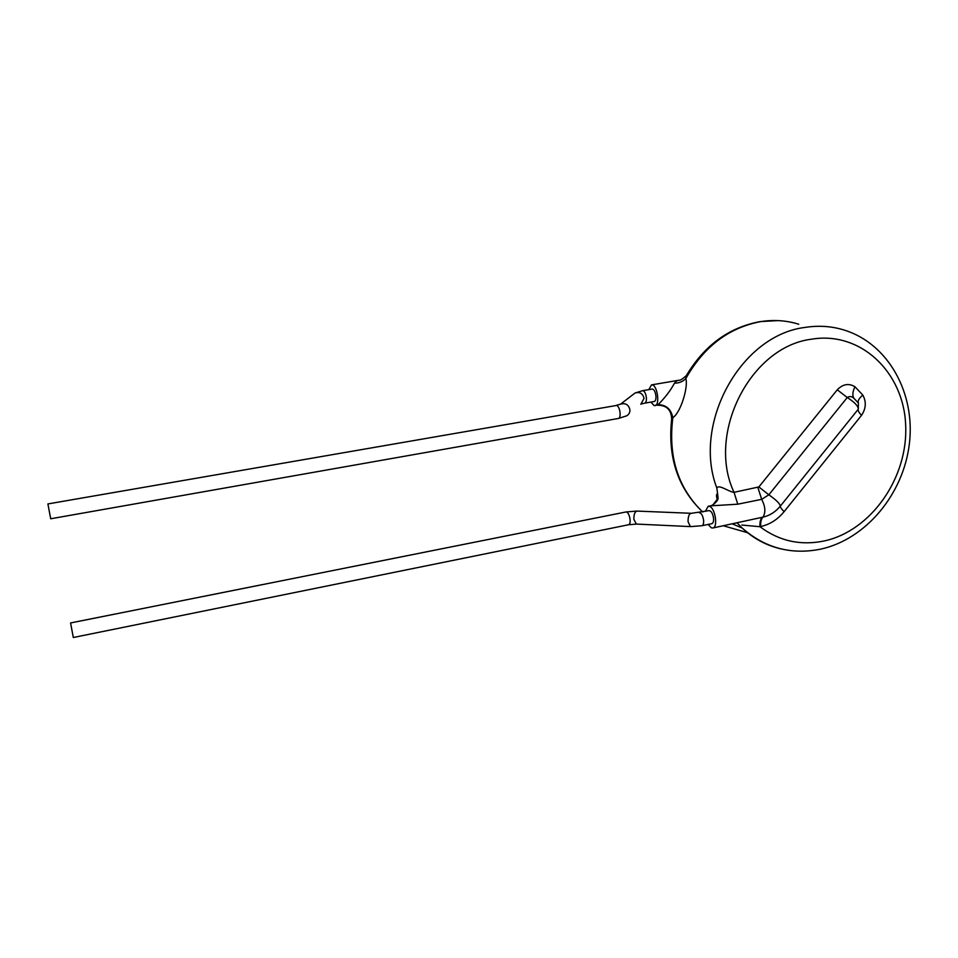<?xml version="1.0" encoding="UTF-8"?>
<svg xmlns="http://www.w3.org/2000/svg" width="958" height="958" viewBox="0 0 958 958"><rect width="100%" height="100%" fill="white"/><g stroke="black" fill="none" stroke-linecap="round" stroke-linejoin="round"><path stroke-width="1.44" d="M50.702 518.769L47.9 503.932L616.748 405.414C618.425 406.3 619.527 408.743 620.065 412.754C620.281 416.083 619.754 417.987 618.497 418.442L50.702 518.769M642.65 390.672C644.506 390.936 645.74 393.271 646.375 397.654C646.554 400.863 646.015 402.695 644.746 403.15L654.266 401.498C655.559 401.031 656.11 399.199 655.931 396.001C655.308 391.63 654.051 389.307 652.182 389.044L642.65 390.672L635.058 392.996L633.118 394.492M73.311 637.501L70.581 622.951L626.101 511.943C628.029 512.291 629.358 514.841 630.089 519.619C630.292 522.601 629.837 524.301 628.711 524.721L73.311 637.501M699.16 512.638C701.4 512.949 702.885 515.572 703.627 520.505C703.783 523.523 703.22 525.259 701.939 525.714L711.854 523.667C713.159 523.2 713.734 521.463 713.578 518.458C712.836 513.536 711.339 510.925 709.088 510.626L691.293 513.308C689.089 513.727 688.012 516.53 688.072 521.739L690.383 526.589L636.316 524.074L633.873 519.32C633.789 514.23 634.915 511.488 637.25 511.093L690.934 513.284M650.877 402.085L654.122 405.581L658.11 404.683C665.235 397.486 670.684 390.313 674.468 383.176L676.875 380.745L678.899 380.23L651.512 384.888L648.794 389.619M654.985 405.641C660.062 405.342 657.535 385.703 652.302 384.924L651.512 384.888M708.094 524.433L711.315 527.81L712.8 528.002L762.951 517.14C765.825 512.47 765.406 506.543 761.67 499.334L737.78 504.195L710.261 505.86M712.8 528.002C718.177 527.523 715.303 508.183 709.591 506.435L708.19 506.267L705.327 511.38M778.028 320.595L760.221 321.589C729.014 327.349 704.381 345.359 686.335 375.62L685.832 378.554C688.419 386.948 680.755 412.611 672.827 417.7L671.666 419.113L671.75 418.143M713.111 504.722L718.129 498.04L716.847 488.089C718.668 483.886 728.715 491.873 734.032 492.328C706.274 433.77 750.425 346.568 811.618 339.192C860.655 330.917 903.657 372.207 905.657 424.957C908.352 477.623 871.097 530.96 824.072 540.995C800.505 545.821 779.141 541.054 759.969 526.708L741.815 525.056M737.78 504.195L734.032 492.328L758.868 486.939L837.28 389.798C842.884 384.05 848.776 383.032 854.967 386.745L862.823 395.091C866.475 401.845 866.032 408.599 861.517 415.353L784.123 511.644C777.656 519.535 769.849 524.493 760.712 526.553L759.969 526.708C759.718 522.254 760.46 519.116 762.209 517.296M760.712 526.553C760.46 522.098 761.203 518.961 762.951 517.14C769.729 515.632 775.537 511.943 780.351 506.087L858.296 409.174L858.428 403.067L853.806 398.169C851.614 396.265 849.435 396.049 847.255 397.522L768.831 494.819L761.67 499.334L757.898 487.538M658.11 404.683C666.157 404.815 671.067 409.15 672.827 417.7C668.073 456.152 677.761 487.311 701.891 511.201C677.665 487.562 667.582 456.87 671.666 419.113C671.319 409.725 666.517 405.09 657.26 405.234M674.468 383.176C679.018 383.176 682.803 381.643 685.832 378.554C703.89 346.545 728.93 327.564 760.963 321.577C774.016 319.565 786.626 320.451 798.768 324.247M717.422 499.896C716.297 496.424 716.213 494.448 717.159 493.981L718.129 498.04C718.057 501.86 710.513 506.77 710.261 505.848L708.19 506.267M618.497 418.442L626.568 415.856C628.927 414.539 630.041 412.491 629.921 409.713C628.58 404.647 625.478 402.791 620.592 404.132L619.91 404.504M640.806 404.288L644.051 398.36C642.782 393.475 639.776 391.69 635.058 392.996L620.592 404.132L616.257 405.378M690.742 526.601L701.939 525.714M636.711 524.086L628.711 524.721M716.847 488.089C692.083 423.616 740.762 335.12 805.055 327.42C818.731 325.265 831.891 326.187 844.549 330.175C888.557 343.91 915.573 393.618 909.358 443.877C903.382 494.184 865.936 539.198 820.778 549.126C791.212 555.101 764.975 548.036 742.067 527.954L737.145 522.936M781.01 548.91C766.412 545.521 753.431 538.528 742.067 527.954L732.415 523.93M747.671 532.732L723.434 525.798M702.681 511.931L701.891 511.201L703.316 511.8M784.123 511.644C781.309 508.842 780.04 506.986 780.351 506.087C779.872 503.561 776.04 499.801 768.831 494.819L758.868 486.939M861.517 415.353C858.811 412.443 857.745 410.383 858.296 409.174C858.296 406.096 854.608 402.204 847.255 397.522L837.28 389.798M854.967 386.745C852.608 391.594 852.213 395.403 853.806 398.169M862.823 395.091C858.967 398.348 857.506 401.007 858.428 403.067M644.746 403.15L641.405 403.941M636.878 511.069L626.101 511.943M678.899 380.23C680 380.613 682.491 379.081 686.347 375.62"/></g></svg>

